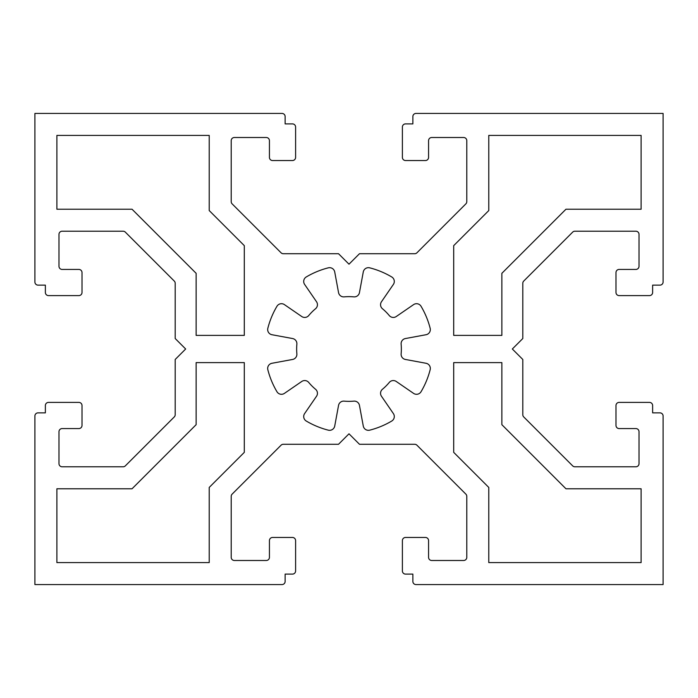 <?xml version="1.0" encoding="UTF-8"?>
<svg xmlns="http://www.w3.org/2000/svg" width="698" height="698" viewBox="0 0 698 698"><rect width="100%" height="100%" fill="white"/><g stroke="black" fill="none" stroke-linecap="round" stroke-linejoin="round"><path stroke-width="1.05" d="M306.265 276.958A5.235 5.235 0 0 0 304.625 284.426L316.517 301.737A5.235 5.235 0 0 1 315.548 308.734A52.35 52.35 0 0 0 308.734 315.548A5.235 5.235 0 0 1 301.737 316.517L284.426 304.625A5.235 5.235 0 0 0 276.958 306.265A83.76 83.76 0 0 0 267.84 328.278A5.235 5.235 0 0 0 271.958 334.726L292.61 338.547A5.235 5.235 0 0 1 296.868 344.175A52.35 52.35 0 0 0 296.868 353.825A5.235 5.235 0 0 1 292.61 359.453L271.958 363.274A5.235 5.235 0 0 0 267.84 369.722A83.76 83.76 0 0 0 276.958 391.735A5.235 5.235 0 0 0 284.426 393.375L301.737 381.483A5.235 5.235 0 0 1 308.734 382.452A52.35 52.35 0 0 0 315.548 389.266A5.235 5.235 0 0 1 316.517 396.263L304.625 413.574A5.235 5.235 0 0 0 306.265 421.042A83.76 83.76 0 0 0 328.278 430.16A5.235 5.235 0 0 0 334.726 426.042L338.547 405.39A5.235 5.235 0 0 1 344.175 401.132A52.35 52.35 0 0 0 353.825 401.132A5.235 5.235 0 0 1 359.453 405.39L363.274 426.042A5.235 5.235 0 0 0 369.722 430.16A83.76 83.76 0 0 0 391.735 421.042A5.235 5.235 0 0 0 393.375 413.574L381.483 396.263A5.235 5.235 0 0 1 382.452 389.266A52.35 52.35 0 0 0 389.266 382.452A5.235 5.235 0 0 1 396.263 381.483L413.574 393.375A5.235 5.235 0 0 0 421.042 391.735A83.76 83.76 0 0 0 430.16 369.722A5.235 5.235 0 0 0 426.042 363.274L405.39 359.453A5.235 5.235 0 0 1 401.132 353.825A52.35 52.35 0 0 0 401.132 344.175A5.235 5.235 0 0 1 405.39 338.547L426.042 334.726A5.235 5.235 0 0 0 430.16 328.278A83.76 83.76 0 0 0 421.042 306.265A5.235 5.235 0 0 0 413.574 304.625L396.263 316.517A5.235 5.235 0 0 1 389.266 315.548A52.35 52.35 0 0 0 382.452 308.734A5.235 5.235 0 0 1 381.483 301.737L393.375 284.426A5.235 5.235 0 0 0 391.735 276.958A83.76 83.76 0 0 0 369.722 267.84A5.235 5.235 0 0 0 363.274 271.958L359.453 292.61A5.235 5.235 0 0 1 353.825 296.868A52.35 52.35 0 0 0 344.175 296.868A5.235 5.235 0 0 1 338.547 292.61L334.726 271.958A5.235 5.235 0 0 0 328.278 267.84A83.76 83.76 0 0 0 306.265 276.958M615.985 405.538L615.985 425.431A3.141 3.141 0 0 0 619.126 428.572L635.878 428.572A3.141 3.141 0 0 1 639.019 431.713L639.019 463.647A3.141 3.141 0 0 1 635.878 466.788L574.882 466.788A3.141 3.141 0 0 1 572.665 465.871L523.718 416.924A3.141 3.141 0 0 1 522.802 414.708L522.802 359.47L512.332 349L522.802 338.53L522.802 283.292A3.141 3.141 0 0 1 523.718 281.076L572.665 232.129A3.141 3.141 0 0 1 574.882 231.213L635.878 231.213A3.141 3.141 0 0 1 639.019 234.354L639.019 266.287A3.141 3.141 0 0 1 635.878 269.428L619.126 269.428A3.141 3.141 0 0 0 615.985 272.569L615.985 292.462A3.141 3.141 0 0 0 619.126 295.603L649.489 295.603A3.141 3.141 0 0 0 652.63 292.462L652.63 285.133L659.959 285.133A3.141 3.141 0 0 0 663.1 281.992L663.1 113.425L416.008 113.425A3.141 3.141 0 0 0 412.867 116.566L412.867 123.895L405.538 123.895A3.141 3.141 0 0 0 402.397 127.036L402.397 157.399A3.141 3.141 0 0 0 405.538 160.54L425.431 160.54A3.141 3.141 0 0 0 428.572 157.399L428.572 140.647A3.141 3.141 0 0 1 431.713 137.506L463.647 137.506A3.141 3.141 0 0 1 466.788 140.647L466.788 201.643A3.141 3.141 0 0 1 465.871 203.86L416.924 252.807A3.141 3.141 0 0 1 414.708 253.723L359.47 253.723L349 264.193L338.53 253.723L283.292 253.723A3.141 3.141 0 0 1 281.076 252.807L232.129 203.86A3.141 3.141 0 0 1 231.213 201.643L231.213 140.647A3.141 3.141 0 0 1 234.354 137.506L266.287 137.506A3.141 3.141 0 0 1 269.428 140.647L269.428 157.399A3.141 3.141 0 0 0 272.569 160.54L292.462 160.54A3.141 3.141 0 0 0 295.603 157.399L295.603 127.036A3.141 3.141 0 0 0 292.462 123.895L285.133 123.895L285.133 116.566A3.141 3.141 0 0 0 281.992 113.425L34.9 113.425L34.9 281.992A3.141 3.141 0 0 0 38.041 285.133L45.37 285.133L45.37 292.462A3.141 3.141 0 0 0 48.511 295.603L78.874 295.603A3.141 3.141 0 0 0 82.015 292.462L82.015 272.569A3.141 3.141 0 0 0 78.874 269.428L62.122 269.428A3.141 3.141 0 0 1 58.981 266.287L58.981 234.354A3.141 3.141 0 0 1 62.122 231.213L123.118 231.213A3.141 3.141 0 0 1 125.335 232.129L174.282 281.076A3.141 3.141 0 0 1 175.198 283.292L175.198 338.53L185.668 349L175.198 359.47L175.198 414.708A3.141 3.141 0 0 1 174.282 416.924L125.335 465.871A3.141 3.141 0 0 1 123.118 466.788L62.122 466.788A3.141 3.141 0 0 1 58.981 463.647L58.981 431.713A3.141 3.141 0 0 1 62.122 428.572L78.874 428.572A3.141 3.141 0 0 0 82.015 425.431L82.015 405.538A3.141 3.141 0 0 0 78.874 402.397L48.511 402.397A3.141 3.141 0 0 0 45.37 405.538L45.37 412.867L38.041 412.867A3.141 3.141 0 0 0 34.9 416.008L34.9 584.575L281.992 584.575A3.141 3.141 0 0 0 285.133 581.434L285.133 574.105L292.462 574.105A3.141 3.141 0 0 0 295.603 570.964L295.603 540.601A3.141 3.141 0 0 0 292.462 537.46L272.569 537.46A3.141 3.141 0 0 0 269.428 540.601L269.428 557.353A3.141 3.141 0 0 1 266.287 560.494L234.354 560.494A3.141 3.141 0 0 1 231.213 557.353L231.213 496.357A3.141 3.141 0 0 1 232.129 494.14L281.076 445.193A3.141 3.141 0 0 1 283.292 444.277L338.53 444.277L349 433.807L359.47 444.277L414.708 444.277A3.141 3.141 0 0 1 416.924 445.193L465.871 494.14A3.141 3.141 0 0 1 466.788 496.357L466.788 557.353A3.141 3.141 0 0 1 463.647 560.494L431.713 560.494A3.141 3.141 0 0 1 428.572 557.353L428.572 540.601A3.141 3.141 0 0 0 425.431 537.46L405.538 537.46A3.141 3.141 0 0 0 402.397 540.601L402.397 570.964A3.141 3.141 0 0 0 405.538 574.105L412.867 574.105L412.867 581.434A3.141 3.141 0 0 0 416.008 584.575L663.1 584.575L663.1 416.008A3.141 3.141 0 0 0 659.959 412.867L652.63 412.867L652.63 405.538A3.141 3.141 0 0 0 649.489 402.397L619.126 402.397A3.141 3.141 0 0 0 615.985 405.538M453.7 245.644L453.7 335.389L501.862 335.389L501.862 273.319L565.956 209.226L641.113 209.226L641.113 135.412L488.775 135.412L488.775 210.569L453.7 245.644M209.226 562.588L209.226 487.431L244.3 452.356L244.3 362.611L196.138 362.611L196.138 424.681L132.044 488.775L56.887 488.775L56.887 562.588L209.226 562.588M132.044 209.226L56.887 209.226L56.887 135.412L209.226 135.412L209.226 210.569L244.3 245.644L244.3 335.389L196.138 335.389L196.138 273.319L132.044 209.226M488.775 487.431L453.7 452.356L453.7 362.611L501.862 362.611L501.862 424.681L565.956 488.775L641.113 488.775L641.113 562.588L488.775 562.588L488.775 487.431"/></g></svg>
